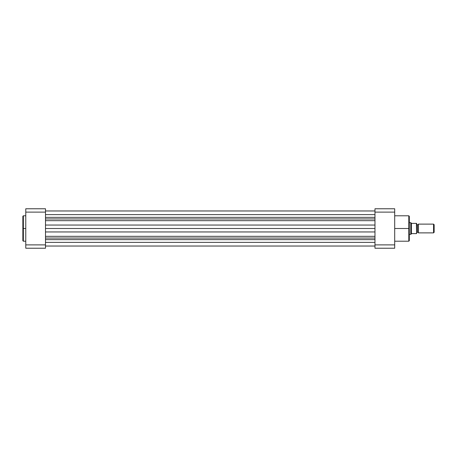 <?xml version="1.0" encoding="UTF-8"?>
<svg xmlns="http://www.w3.org/2000/svg" width="457" height="457" viewBox="0 0 457 457"><rect width="100%" height="100%" fill="white"/><g stroke="black" fill="none" stroke-linecap="round" stroke-linejoin="round"><path stroke-width="0.69" d="M23.364 241.21L22.85 240.702L22.85 216.298L22.85 228.5L23.364 228.5L23.364 215.79L23.364 228.5L25.775 228.5L23.364 228.5L23.364 241.21L25.775 241.21M23.364 215.79L23.364 241.21L22.85 216.298L23.364 215.79L25.775 215.79M25.775 244.883L25.775 208.775L45.494 208.775L45.494 212.117L25.775 212.117L25.775 244.883L45.494 244.883L45.494 212.117L45.494 248.225L25.775 248.225L25.775 244.883L25.775 248.225L45.494 248.225L45.494 244.883L25.775 244.883M22.85 228.5L22.85 240.702L22.85 228.5M45.494 208.775L25.775 208.775L25.775 212.117L45.494 212.117L45.494 208.775M374.974 239.639L45.494 239.639L374.974 239.639M45.494 242.381L374.974 242.381L45.494 242.381M45.494 214.619L374.974 214.619L45.494 214.619M45.494 225.055L374.974 225.055L45.494 225.055M374.974 220.674L45.494 220.674L374.974 220.674M45.494 218.949L374.974 218.949L45.494 218.949M45.494 217.361L374.974 217.361L45.494 217.361M45.494 238.051L374.974 238.051L45.494 238.051M45.494 236.326L374.974 236.326L45.494 236.326M374.974 231.945L45.494 231.945L374.974 231.945M45.494 228.5L374.974 228.5L45.494 228.5M408.798 228.5L408.798 215.79L408.798 228.5L409.312 228.5L409.312 216.298L409.312 240.702L408.798 241.21L408.798 215.79L409.312 216.298L409.312 228.5L394.699 228.5L408.798 228.5L408.798 241.21L408.798 228.5M374.974 244.883L374.974 208.775L394.699 208.775L394.699 248.225L374.974 248.225L374.974 244.883L394.699 244.883L394.699 212.117L374.974 212.117L374.974 248.225L394.699 248.225L394.699 244.883L374.974 244.883M409.312 228.5L409.312 240.702L409.312 228.5M374.974 212.117L394.699 212.117L394.699 208.775L374.974 208.775L374.974 212.117M418.441 224.119A0.983 0.983 0 0 1 417.532 224.735A0.983 0.983 0 0 0 418.441 224.119L418.441 232.881A0.983 0.983 0 0 0 417.532 232.265A0.983 0.983 0 0 1 418.441 232.881L433.556 232.881L418.441 232.881L418.441 224.119L433.556 224.119L434.15 224.713L433.556 224.119L433.556 232.881L434.15 232.287L433.556 232.881L433.556 224.119L418.441 224.119M417.532 232.265L417.532 224.735L417.532 232.265A0.983 0.983 0 0 0 416.618 232.881A0.983 0.983 0 0 1 417.532 232.265M416.618 224.119A0.983 0.983 0 0 0 417.532 224.735A0.983 0.983 0 0 1 416.618 224.119M410.814 222.696L409.312 222.656L410.774 222.656L410.774 234.344L409.312 234.344L410.774 234.344L411.723 233.613L416.618 233.613L416.618 223.387L416.618 233.613L416.47 223.387L411.723 223.387L416.396 223.387L416.607 233.613M411.409 223.262L411.723 223.387L411.134 222.999L411.409 233.738L411.409 223.262M410.774 222.656L410.774 234.344L411.723 233.613L416.396 233.613M434.15 232.287L434.15 224.713L434.15 232.287M374.974 210.968L45.494 210.968L374.974 210.968M374.974 246.032L45.494 246.032M408.798 215.79L394.699 215.79M408.798 241.21L394.699 241.21"/></g></svg>
